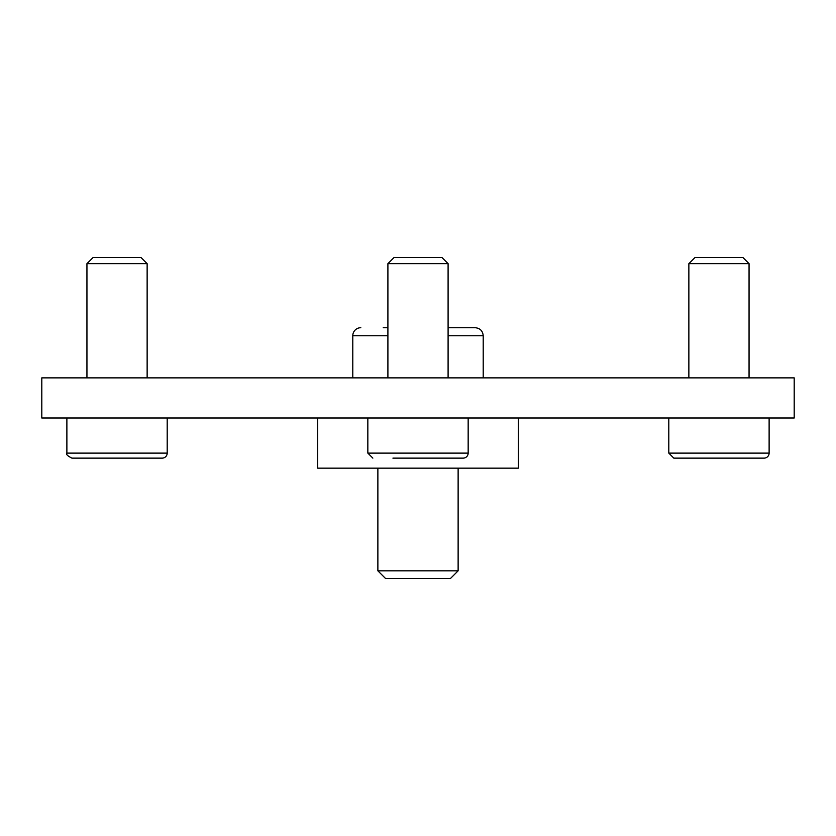 <?xml version="1.0" encoding="UTF-8"?>
<svg xmlns="http://www.w3.org/2000/svg" width="836" height="836" viewBox="0 0 836 836"><rect width="100%" height="100%" fill="white"/><g stroke="black" fill="none" stroke-linecap="round" stroke-linejoin="round"><path stroke-width="1.25" d="M794.2 418L41.8 418L41.8 377.872L794.2 377.872L794.2 418M317.68 418L317.68 468.16L518.32 468.16L518.32 418M86.944 263.643L147.136 263.643L140.981 257.488L93.099 257.488L86.944 263.643L86.944 377.872M162.184 458.128L71.896 458.128C67.497 455.902 65.825 454.23 66.88 453.112L167.2 453.112A5.016 5.016 0 0 1 162.184 458.128M387.904 263.643L448.096 263.643L441.941 257.488L394.059 257.488L387.904 263.643L387.904 377.872M468.16 418L468.16 453.112A5.016 5.016 0 0 1 463.144 458.128L392.92 458.128M463.144 458.128L443.08 458.128M688.864 263.643L749.056 263.643L742.901 257.488L695.019 257.488L688.864 263.643L688.864 377.872M764.104 458.128L673.816 458.128L668.8 453.112L769.12 453.112A5.016 5.016 0 0 1 764.104 458.128M448.096 327.712L475.182 327.712L448.096 327.712M458.128 570.821L377.872 570.821L385.563 578.512L450.437 578.512L458.128 570.821L458.128 468.16M383.243 327.712L387.904 327.712M360.818 327.712A8.026 8.026 0 0 0 352.792 335.738L387.904 335.738M468.16 453.112L367.84 453.112L372.856 458.128L367.84 453.112L367.84 418M448.096 335.738L483.208 335.738C482.738 330.868 480.063 328.193 475.182 327.712M147.136 263.643L147.136 377.872M66.88 418L66.88 453.112M167.2 418L167.2 453.112M448.096 263.643L448.096 377.872M749.056 263.643L749.056 377.872M668.8 418L668.8 453.112M769.12 418L769.12 453.112M377.872 570.821L377.872 468.16M483.208 377.872L483.208 335.738M352.792 377.872L352.792 335.738"/></g></svg>
